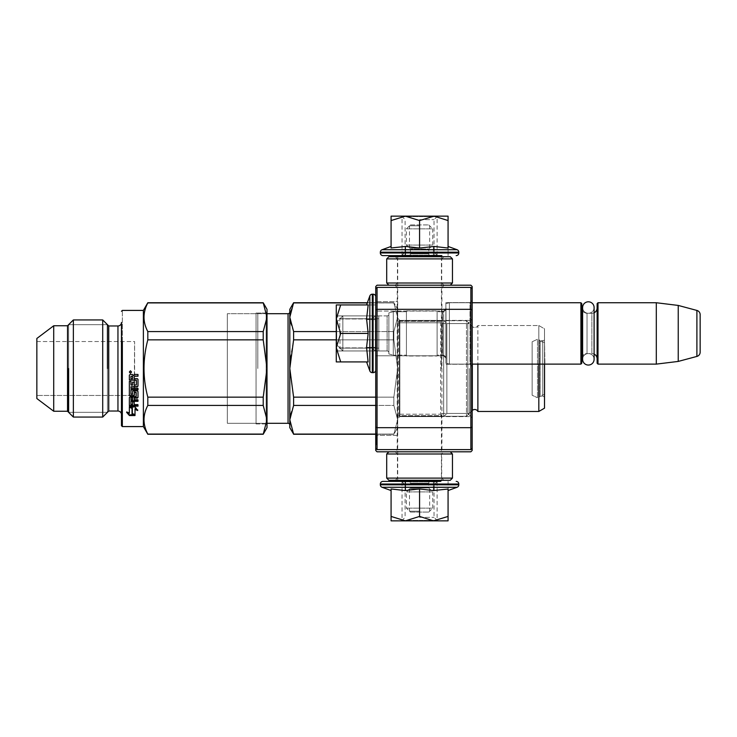 <?xml version="1.0" encoding="UTF-8"?>
<svg xmlns="http://www.w3.org/2000/svg" width="737" height="737" viewBox="0 0 737 737"><rect width="100%" height="100%" fill="white"/><g stroke="black" fill="none" stroke-linecap="round" stroke-linejoin="round"><path stroke-width="0.55" stroke-dasharray="3.69 2.76" d="M399.85 320.383L397.658 318.191L397.658 418.809L397.658 318.191L397.658 418.809L397.658 318.191L399.85 320.383L399.85 416.617L397.658 418.809L399.85 416.617L399.85 320.383L399.85 416.617L399.85 320.383L443.683 320.383L443.683 416.617L399.85 416.617L443.683 416.617L443.683 320.383L399.85 320.383M443.683 320.383L443.683 416.617L443.683 320.383L443.683 416.617L443.683 320.383L470.98 320.383L470.98 416.617L470.98 320.383L443.683 320.383L446.862 323.561L443.683 320.383M395.023 285.201L397.215 287.393L441.933 287.393L441.933 449.607L444.125 451.799L395.023 451.799L397.215 449.607L441.933 449.607L397.215 449.607L397.215 287.393L441.933 287.393L444.125 285.201L395.023 285.201L444.125 285.201M443.683 311.069L445.876 308.877L445.876 357.979L445.876 308.877L445.876 357.979L445.876 308.877L443.683 311.069L375.732 311.069L375.732 355.787L375.732 311.069L375.732 355.787L375.732 311.069L443.683 311.069L443.683 355.787L445.876 357.979L443.683 355.787L443.683 311.069M446.862 413.439L443.683 416.617L443.683 368.5L443.683 416.617L470.98 416.617L470.98 368.5L470.98 416.617L443.683 416.617L446.862 413.439L446.862 323.561L446.862 413.439L446.862 323.561L446.862 413.439L467.802 413.439L446.862 413.439M443.683 355.787L375.732 355.787L443.683 355.787M397.658 435.355L375.732 435.355L375.732 301.645L375.732 435.355L375.732 301.645L375.732 435.355L397.658 435.355L397.658 301.645L375.732 301.645L397.658 301.645L397.658 435.355M376.607 436.792L376.607 444.733L376.607 435.696L376.607 442.67L376.607 437.317L376.607 438.939L376.607 437.585L375.732 437.585L375.732 444.733L375.732 437.317L375.732 438.939L376.607 438.939L375.732 438.939L376.607 438.939L375.732 438.939L376.607 438.939L375.732 438.939L376.607 438.939L375.732 438.939L375.732 437.317L375.732 444.733L375.732 438.939L376.607 438.939L375.732 438.939L375.732 437.585L376.607 437.585M467.802 323.561L446.862 323.561L467.802 323.561L467.802 413.439L472.177 417.824L472.177 319.176L472.177 417.824L472.177 319.176L472.177 417.824L467.802 413.439L467.802 323.561L467.802 413.439L467.802 323.561L472.177 319.176L467.802 323.561M469.994 364.244L445.876 364.244L445.876 302.612L445.876 364.244L445.876 302.612L445.876 364.244L469.994 364.244L472.177 366.436L472.177 300.42L472.177 366.436L472.177 300.42L472.177 366.436L469.994 364.244L469.994 302.612L445.876 302.612L469.994 302.612L469.994 364.244M469.994 302.612L472.177 300.42L469.994 302.612M472.177 448.289L472.177 286.518L470.869 285.201L377.049 285.201L375.732 286.518L375.732 288.711L377.049 287.393L375.732 288.711L375.732 450.482L377.049 451.799L470.869 451.799L472.177 450.482L472.177 448.289L470.869 449.607L472.177 448.289L470.869 449.607L470.869 309.319L472.177 309.862M472.177 427.138L470.869 427.681L377.049 427.681L377.049 449.607L375.732 448.289L377.049 449.607L470.869 449.607M472.177 288.711L470.869 287.393L472.177 288.711L470.869 287.393L470.869 309.319L377.049 309.319L377.049 427.681L375.732 427.138M375.732 309.862L377.049 309.319L377.049 287.393L470.869 287.393M377.049 287.393L375.732 288.711M375.732 436.792L375.732 443.941L375.732 439.731L376.607 439.731L375.732 439.731L376.607 439.731L375.732 439.731L376.607 439.731L375.732 439.731L376.607 439.731L375.732 439.731L376.607 439.731L375.732 439.731L375.732 440.523L376.607 440.523M375.732 436.59L375.732 437.566L375.732 436.028L376.607 436.028L376.607 437.566L376.607 436.028L375.732 436.028L375.732 436.599L376.607 436.59M375.732 437.585L376.607 437.317L375.732 437.317L376.607 437.317L375.732 437.317L376.607 437.317L375.732 437.317L376.607 437.317L375.732 437.317L376.607 437.317L375.732 437.317L375.732 442.67L376.607 442.67L375.732 442.403L376.607 442.403L375.732 442.403L375.732 440.523M375.732 433.006L375.732 441.352L375.732 433.006L376.607 433.006L376.607 441.352L376.607 433.006M375.732 441.352L375.732 435.696L375.732 441.352L376.607 441.352L376.607 443.96L376.607 435.696L376.607 441.352L375.732 441.352L376.607 441.352M375.732 439.169L375.732 444.42L375.732 436.709L375.732 444.42L375.732 439.169L376.607 439.169L376.607 436.709L376.607 444.42L376.607 436.709L376.607 444.42L376.607 439.169L375.732 439.169M375.732 438.183L375.732 444.42L375.732 436.709L375.732 438.515L376.607 437.363L376.607 442.292L376.607 436.875L376.607 439.989L376.607 437.695L375.732 437.852L376.607 438.183M375.732 444.42L375.732 436.709L375.732 444.42L376.607 444.42L376.607 436.709L376.607 444.42L375.732 444.42L376.607 444.42M375.732 441.96L375.732 436.709L375.732 443.6L376.607 443.6L376.607 436.709L376.607 443.6L376.607 440.975L376.607 443.6L376.607 443.112L375.732 443.6L376.607 443.434L376.607 442.126L376.607 443.434L375.732 443.434L375.732 440.975L376.607 440.975L375.732 440.975L376.607 440.975L375.732 440.975L376.607 441.141L376.607 442.126L376.607 439.989L376.607 443.112L376.607 441.141L375.732 441.141L376.607 441.472L375.732 441.96L376.607 441.96M395.023 451.799L444.125 451.799M377.049 449.607L375.732 448.289M375.732 437.529L375.732 439.003L375.732 437.529L376.607 437.529M375.732 436.765L376.607 436.765M375.732 436.894L376.607 436.894L375.732 436.894M375.732 435.696L376.607 435.696L375.732 435.696M375.732 439.685L376.607 439.657M375.732 443.941L376.607 443.941M375.732 444.733L376.607 444.733L375.732 444.733M375.732 442.67L376.607 442.67L375.732 442.67M375.732 435.788L376.607 435.788M375.732 438.377L376.607 438.377L375.732 438.377M375.732 438.681L376.607 438.681M375.732 441.223L376.607 441.223M375.732 436.295L376.607 436.295L375.732 436.295M375.732 438.515L376.607 438.515L375.732 438.515M375.732 440.321L375.732 443.112L375.732 439.003L375.732 441.141L375.732 440.321L376.607 440.321M375.732 440.809L376.607 440.809M375.732 436.709L376.607 436.709M375.732 436.875L376.607 436.875L375.732 436.875M375.732 437.363L376.607 437.363L375.732 437.363M375.732 438.018L376.607 437.695L376.607 439.003L376.607 438.018L375.732 438.018L376.607 438.018M375.732 440.486L376.607 440.486M375.732 440.643L376.607 440.643L375.732 440.643M375.732 441.306L376.607 441.306M375.732 441.795L376.607 441.795M375.732 443.112L375.732 442.126L376.607 442.615L375.732 442.615L376.607 442.615L375.732 442.615L376.607 443.112L375.732 443.6L376.607 443.112M375.732 443.766L376.607 443.766M375.732 444.254L376.607 444.254M375.732 439.003L376.607 439.003L376.607 439.989L376.607 439.003L375.732 439.003L376.607 439.003M375.732 439.823L376.607 439.823L375.732 439.823M375.732 442.126L376.607 442.126L375.732 442.126M375.732 443.278L376.607 443.278M375.732 442.292L376.607 442.292L375.732 442.292M375.732 439.989L376.607 439.989L375.732 439.989M375.732 438.837L376.607 438.837M375.732 437.695L376.607 437.695M375.732 439.501L376.607 439.501L375.732 439.501M375.732 440.155L376.607 440.155M375.732 438.349L376.607 438.349L375.732 438.349M375.732 437.317L376.607 437.317L375.732 437.317M375.732 442.946L376.607 442.946M375.732 442.449L376.607 442.449M375.732 441.141L376.607 441.141L375.732 441.141M375.732 441.629L376.607 441.629L375.732 441.629M375.732 442.615L376.607 442.615M336.275 344.391L336.275 322.465L336.275 344.391L336.275 322.465L342.852 315.887L387.128 315.887L387.128 350.959L387.128 315.887A1.75 1.75 -138.9 0 0 388.887 314.137L388.887 352.719L388.887 314.137A1.75 1.75 -138.9 0 1 387.128 315.887L342.852 315.887L336.275 322.465L336.275 344.391L342.852 350.959L342.852 315.887L342.852 350.959L387.128 350.959A1.75 1.75 -41.1 0 1 388.887 352.719L388.887 314.137L388.887 352.719A1.75 1.75 -41.1 0 0 387.128 350.959L342.852 350.959L336.275 344.391M388.887 353.953L388.887 312.903L393.272 311.723L406.419 311.723L406.419 355.133L406.419 311.723L406.419 355.133L406.419 311.723L393.272 311.723L393.272 355.133L393.272 311.723L393.272 355.133L406.419 355.133L393.272 355.133L393.272 311.723L388.887 312.903L388.887 353.953L393.272 355.133L388.887 353.953L388.887 312.903L388.887 353.953M406.419 356.008L406.419 310.848L437.105 310.848L437.105 356.008L437.105 310.848L437.105 356.008L437.105 310.848L406.419 310.848L406.419 356.008L437.105 356.008L406.419 356.008L406.419 310.848L406.419 356.008M437.105 355.133L437.105 311.723L442.476 311.723L442.476 355.133L437.105 355.133L437.105 311.723L442.476 311.723L442.476 355.133L437.105 355.133L437.105 311.723L437.105 355.133M445.986 358.818A3.51 3.51 -37.4 0 0 442.476 355.133L442.476 311.723A3.51 3.51 -142.6 0 0 445.986 308.223A3.51 3.51 -142.6 0 1 442.476 311.723L442.476 355.133A3.51 3.51 -37.4 0 1 445.986 358.633L445.986 308.223A3.51 3.51 -142.6 0 0 445.986 308.038L445.876 360.826L445.986 308.038A3.51 3.51 -142.6 0 1 445.986 308.223L445.986 358.633A3.51 3.51 -37.4 0 1 445.986 358.818L445.986 308.038L445.986 358.818M472.177 364.115L449.386 364.115L449.386 302.741L449.386 364.115L449.386 302.741L445.876 303.681L445.876 363.175L449.386 364.115L445.876 363.175L445.876 303.681L445.876 363.175L445.876 303.681L449.386 302.741L472.177 302.741M580.903 364.115L580.903 302.741L580.903 364.115L580.903 302.741L449.386 302.741L449.386 364.115L580.903 364.115L581.779 363.24L581.779 303.616L580.903 302.741M581.779 308.002L581.779 358.855L581.779 308.002M597.127 308.002L597.127 358.855L597.127 308.002A5.26 5.26 -137.8 0 1 591.866 313.262L587.039 313.262L587.039 353.594L587.039 313.262A5.26 5.26 147.9 0 1 582.617 310.839A5.26 5.26 147.9 0 0 587.039 313.262L591.866 313.262L591.866 353.594L591.866 313.262A5.26 5.26 -137.8 0 0 594.105 312.764M581.779 358.855A5.26 5.26 32.2 0 1 587.039 353.594L591.866 353.594A5.26 5.26 -42.2 0 1 594.105 354.092A5.26 5.26 -42.2 0 0 591.866 353.594L587.039 353.594A5.26 5.26 32.2 0 0 582.617 356.017M598.002 302.741L598.002 364.115L598.002 302.741L598.002 364.115L597.127 363.24L597.127 303.616L597.127 363.24L597.127 303.616L598.002 302.741L656.308 302.741L678.233 305.431L696.898 310.434L696.898 356.422L696.898 310.434L696.898 356.422L678.233 361.425L678.233 305.431M598.002 364.115L656.308 364.115L656.308 302.741M378.8 333.428C378.8 314.478 378.8 314.478 378.8 333.428C378.8 314.478 378.8 314.478 378.8 333.428C378.8 352.378 378.8 352.378 378.8 333.428C378.8 352.378 378.8 352.378 378.8 333.428C378.8 310.802 378.8 310.802 378.8 333.428C378.8 356.054 378.8 356.054 378.8 333.428C378.8 314.478 378.8 314.478 378.8 333.428C378.8 314.478 378.8 314.478 378.8 333.428C378.8 352.378 378.8 352.378 378.8 333.428C378.8 352.378 378.8 352.378 378.8 333.428C378.8 310.802 378.8 310.802 378.8 333.428C378.8 356.054 378.8 356.054 378.8 333.428M340.006 333.428L340.006 348.113L340.006 333.428M342.852 350.959L342.852 315.887L342.852 350.959M581.779 363.24L581.779 303.616L581.779 363.24M656.308 364.115L678.233 361.425M336.275 333.428L336.275 347.671L340.687 333.428L336.275 319.48L336.275 333.428L336.275 315.454L336.275 351.402L336.275 333.428L336.275 347.671L340.687 333.428L336.275 319.48L336.275 304.934L336.275 333.428M340.687 361.922L336.275 347.671L340.687 361.922L336.275 347.671L336.275 361.922L368.168 361.922L336.275 361.922L368.168 361.922L366.565 361.922L368.168 361.922L366.565 361.922L368.168 361.922L366.565 347.975L375.732 347.975L375.732 347.376L375.732 347.975L366.565 347.975L368.168 361.922L366.565 347.975L375.732 347.975L375.732 347.376L375.732 347.975L366.565 347.975L368.168 333.428L366.565 319.609L375.732 319.609L375.732 318.762L375.732 319.609L366.565 319.609L368.168 333.428L366.565 319.609L375.732 319.609L375.732 318.762L375.732 319.609L366.565 319.609L368.168 304.934L366.565 304.934L375.732 304.934L366.565 304.934L375.732 304.934L366.565 304.934L368.168 304.934L366.565 318.762L368.168 304.934L366.565 304.934L375.732 304.934L336.275 304.934L340.687 304.934L336.275 304.934L336.275 318.881L340.687 304.934L336.275 318.881L340.687 333.428L336.275 347.671L336.275 361.922L336.275 319.48M375.732 370.038L375.732 296.818L375.732 370.038A2.635 2.635 -49.8 0 1 373.106 372.664L373.106 294.192A2.635 2.635 -130.2 0 1 375.732 296.818M375.732 333.428L375.732 315.454L375.732 333.428M372.222 333.428L372.222 318.964L372.222 333.428M339.785 333.428L339.785 318.964L339.785 333.428M373.106 372.664L372.314 372.664L372.314 294.192L372.314 372.664A2.635 2.635 39.2 0 1 369.845 370.932L369.845 295.924M368.168 333.428L366.565 347.376L375.732 347.376L366.565 347.376L366.565 347.975L368.168 333.428L340.687 333.428M375.732 318.762L366.565 318.762L375.732 318.762L366.565 318.762L366.565 319.609L366.565 318.762L375.732 318.762M336.717 333.428C336.717 310.802 336.717 310.802 336.717 333.428C336.717 310.802 336.717 310.802 336.717 333.428C336.717 356.054 336.717 356.054 336.717 333.428C336.717 356.054 336.717 356.054 336.717 333.428C336.717 310.802 336.717 310.802 336.717 333.428C336.717 310.802 336.717 310.802 336.717 333.428C336.717 356.054 336.717 356.054 336.717 333.428C336.717 356.054 336.717 356.054 336.717 333.428M375.299 333.428C375.299 310.802 375.299 310.802 375.299 333.428C375.299 310.802 375.299 310.802 375.299 333.428C375.299 356.054 375.299 356.054 375.299 333.428C375.299 356.054 375.299 356.054 375.299 333.428C375.299 310.802 375.299 310.802 375.299 333.428C375.299 310.802 375.299 310.802 375.299 333.428C375.299 356.054 375.299 356.054 375.299 333.428C375.299 356.054 375.299 356.054 375.299 333.428M372.314 372.664L372.314 294.192L373.106 294.192M366.565 361.922L369.845 370.932M366.565 304.934L367.358 302.741L393.853 302.741L397.658 317.242L397.658 309.319L397.658 317.242L393.853 302.741L367.358 302.741M375.732 347.376L366.565 347.376L375.732 347.376M336.275 318.881L340.687 304.934L368.168 304.934L340.687 304.934M410.371 224.923L428.777 224.923L410.371 224.923L406.419 228.866L406.419 245.08L410.371 249.032L410.371 253.86L428.777 253.86L410.371 253.86A1.75 1.75 44.3 0 1 408.611 255.61L430.537 255.61L408.611 255.61M428.777 224.923L432.73 228.866L406.419 228.866L432.73 228.866L432.73 245.08L406.419 245.08L432.73 245.08L428.777 249.032L410.371 249.032L428.777 249.032L428.777 253.86A1.75 1.75 -44.3 0 0 430.537 255.61M440.551 255.61L398.597 255.61L440.551 255.61M441.426 256.485L397.722 256.485M441.426 256.706L441.426 321.369L397.722 321.369L398.533 322.778L398.533 414.222L397.722 415.631L397.722 480.294M397.722 256.706L397.722 321.369L441.426 321.369L440.615 322.778L398.533 322.778L440.615 322.778L440.615 414.222L398.533 414.222L440.615 414.222L441.426 415.631L397.722 415.631L441.426 415.631L441.426 480.294M441.426 480.515L397.722 480.515M440.551 481.39L398.597 481.39M430.537 481.39L408.611 481.39L430.537 481.39A1.75 1.75 -121 0 0 428.777 483.14L428.777 487.968L410.371 487.968L406.419 491.911L406.419 508.134L410.371 512.077L428.777 512.077L410.371 512.077M428.777 512.077L432.73 508.134L406.419 508.134L432.73 508.134L432.73 491.911L406.419 491.911L432.73 491.911L428.777 487.968L410.371 487.968L410.371 483.14L428.777 483.14L410.371 483.14A1.75 1.75 121 0 0 408.611 481.39M419.574 511.202L409.486 511.202L419.574 511.202M419.574 488.843L409.486 488.843L419.574 488.843M419.574 225.798L409.486 225.798L419.574 225.798M419.574 248.157L409.486 248.157L419.574 248.157M448.068 481.39L448.068 490.556M419.574 481.39L437.548 481.39L419.574 481.39M419.574 484.9L434.038 484.9L419.574 484.9M419.574 517.337L434.038 517.337L419.574 517.337M457.078 487.277L382.07 487.277M419.574 520.847L437.548 520.847L419.574 520.847M391.08 488.953L391.08 490.556L391.08 488.953L405.028 490.556L419.574 488.953L434.24 490.556L448.068 488.953L448.068 516.434L434.121 520.847L419.574 516.434L405.332 520.847L391.08 520.847L391.08 488.953M391.08 516.434L405.332 520.847L433.522 520.847M448.068 516.434L448.068 520.847L434.121 520.847M405.028 481.39L405.626 481.39L405.626 490.556L405.626 481.39L405.028 481.39L405.028 490.556L405.028 481.39M433.393 481.39L434.24 481.39L434.24 490.556L434.24 481.39L433.393 481.39L433.393 490.556L433.393 481.39M419.574 488.953L419.574 516.434M419.574 520.405C442.2 520.405 442.2 520.405 419.574 520.405C442.2 520.405 442.2 520.405 419.574 520.405C396.948 520.405 396.948 520.405 419.574 520.405C396.948 520.405 396.948 520.405 419.574 520.405M419.574 481.823C442.2 481.823 442.2 481.823 419.574 481.823C442.2 481.823 442.2 481.823 419.574 481.823C396.948 481.823 396.948 481.823 419.574 481.823C396.948 481.823 396.948 481.823 419.574 481.823M419.574 216.153L405.332 216.153L419.574 220.566L433.522 216.153L419.574 216.153L437.548 216.153L419.574 216.153M448.068 255.61L448.068 246.444L448.068 255.61L448.068 246.444L448.068 248.047L434.24 246.444L419.574 248.047L405.028 246.444L391.08 248.047L391.08 220.566L405.332 216.153L391.08 216.153L391.08 220.566M397.271 255.61L441.878 255.61M419.574 255.61L437.548 255.61L419.574 255.61M419.574 252.1L434.038 252.1L419.574 252.1M419.574 219.663L434.038 219.663L419.574 219.663M382.07 249.723L457.078 249.723M448.068 246.444L448.068 216.153L433.522 216.153M405.028 255.61L405.626 255.61L405.626 246.444L405.626 255.61L405.028 255.61L405.028 246.444L405.028 255.61M419.574 248.047L419.574 220.566M433.393 255.61L434.24 255.61L434.24 246.444L434.24 255.61L433.393 255.61L433.393 246.444L433.393 255.61M434.121 216.153L448.068 220.566M419.574 216.595C442.2 216.595 442.2 216.595 419.574 216.595C442.2 216.595 442.2 216.595 419.574 216.595C396.948 216.595 396.948 216.595 419.574 216.595C396.948 216.595 396.948 216.595 419.574 216.595M419.574 255.177C442.2 255.177 442.2 255.177 419.574 255.177C442.2 255.177 442.2 255.177 419.574 255.177C396.948 255.177 396.948 255.177 419.574 255.177C396.948 255.177 396.948 255.177 419.574 255.177M450.261 285.201L395.244 285.201L450.261 285.201M443.904 256.706L395.244 256.706L443.904 256.706L441.712 258.899L397.436 258.899L441.712 258.899L441.712 283.008L419.574 283.008L441.712 283.008L443.904 285.201M388.887 256.706L450.261 256.706M386.695 258.899L452.454 258.899M386.695 283.008L452.454 283.008M419.574 285.201L388.887 285.201L419.574 285.201M450.261 451.799L395.244 451.799L450.261 451.799M452.454 453.992L397.436 453.992L441.712 453.992L443.904 451.799M443.904 480.294L395.244 480.294L443.904 480.294L441.712 478.101L397.436 478.101L441.712 478.101L441.712 453.992L386.695 453.992M450.261 480.294L388.887 480.294M452.454 478.101L386.695 478.101M419.574 451.799L388.887 451.799L419.574 451.799M594.105 307.541A5.739 5.739 0 0 1 588.356 313.28A5.739 5.739 0 0 1 582.617 307.541L582.617 359.315A5.739 5.739 0 0 0 588.356 365.055A5.739 5.739 0 0 0 594.105 359.315A5.739 5.739 0 0 0 588.356 353.576A5.739 5.739 0 0 0 582.617 359.315L582.617 307.541A5.739 5.739 0 0 0 588.356 313.28A5.739 5.739 0 0 0 594.105 307.541L594.105 359.315A5.739 5.739 0 0 0 588.356 353.576A5.739 5.739 0 0 0 582.617 359.315L582.617 307.541M544.514 364.115L544.514 328.831L538.821 325.533L538.821 411.467L544.514 408.169L544.514 328.831L544.514 408.169L544.514 328.831L538.821 325.533L477.88 325.533L477.88 411.467A3.51 3.51 0 0 0 472.343 410.426L466.484 416.285L399.408 416.285L399.408 320.715L399.408 416.285A1.75 1.75 43.5 0 0 397.658 418.036L397.658 318.964A1.75 1.75 136.5 0 0 399.408 320.715L466.484 320.715L466.484 416.285L399.408 416.285A1.75 1.75 43.5 0 0 397.658 418.036L397.658 318.964A1.75 1.75 136.5 0 0 399.408 320.715L466.484 320.715L466.484 416.285L472.177 410.583M538.821 364.115L538.821 411.467L538.821 325.533L477.88 325.533A3.51 3.51 0 0 1 472.343 326.574L472.343 410.426L472.343 326.574L466.484 320.715L466.484 416.285L466.484 320.715L472.343 326.574L472.343 410.426M477.88 364.115L477.88 411.467L538.821 411.467M290.304 358.44L293.602 339.84L289.807 368.5L293.602 397.16L289.807 368.5L289.807 419.758L293.602 405.424L293.602 397.16L293.602 405.424L289.807 419.758L289.807 427.681L289.807 317.242L293.602 331.576L293.602 339.84L293.602 331.576L289.807 317.242L289.807 309.319L289.807 317.242L293.602 302.741L393.853 302.916L397.658 317.242L393.853 331.576L397.658 317.242L397.658 419.758L393.853 434.259L397.658 419.758L397.658 427.681L397.658 419.758L393.853 405.424L397.658 419.758L397.658 368.5L393.853 397.16L393.853 405.424L393.853 397.16L397.658 368.5L393.853 339.84L393.853 331.576L393.853 339.84L397.658 368.5L397.658 309.319L397.658 317.242L393.853 302.916L293.602 302.916L289.807 317.242L289.807 368.5L293.602 339.84L393.853 339.84L393.853 331.576L397.658 317.242L393.853 331.576L393.853 339.84L397.658 368.5L397.658 419.758L393.853 434.259L397.658 419.758L397.658 427.681L393.853 434.259L293.602 434.259L393.853 434.084L293.602 434.259L289.807 419.758L293.602 434.084L375.732 434.084M290.304 414.728L293.602 405.424L393.853 405.424L397.658 419.758L393.853 405.424L393.853 397.16L393.853 405.424L293.602 405.424L293.602 397.16L393.853 397.16L397.658 368.5L393.853 397.16L293.602 397.16L289.807 368.5L289.807 309.319M293.602 339.84L393.853 339.84L293.602 339.84L293.602 331.576L393.853 331.576L336.275 331.576M289.807 330.462L289.807 425.056A1.75 1.75 -43.7 0 0 288.056 423.296L288.056 313.704L288.056 423.296L227.337 423.296L227.337 313.704L227.337 423.296L267.006 423.296L267.006 312.341M267.006 313.704L227.337 313.704L227.337 423.296L227.337 313.704L267.006 313.704M289.807 425.056L289.807 330.48M544.514 396.81L544.514 340.19L544.514 396.81L544.514 340.19L544.514 396.81L542.764 396.34L544.514 396.81M540.138 340.66A0.875 0.875 141.7 0 1 539.254 339.785L539.254 397.215A0.875 0.875 38.3 0 1 540.138 396.34L542.764 396.34L542.764 340.66L542.764 396.34L542.764 340.66L544.514 340.19L542.764 340.66L542.764 396.34L540.138 396.34L540.138 340.66L542.764 340.66L540.138 340.66A0.875 0.875 141.7 0 1 539.254 339.785L539.254 397.215A0.875 0.875 38.3 0 1 540.138 396.34L540.138 340.66M257.803 368.5L257.803 313.704L257.803 368.5M469.331 368.5L469.331 413.439L469.331 368.5M441.491 368.5L441.491 320.715L441.491 368.5M267.006 309.319L267.006 317.242L263.21 302.916L267.006 317.242L267.006 309.319L267.006 317.242L263.21 331.576L263.21 339.84L267.006 368.5L263.21 339.84L147.815 339.84L263.21 339.84L263.21 331.576L267.006 317.242L267.006 427.681L267.006 419.758L263.21 434.084L267.006 419.758L263.21 405.424L267.006 419.758L263.21 405.424L263.21 397.16L267.006 368.5L263.21 397.16L263.21 405.424L147.815 405.424L263.21 405.424L263.21 397.16L267.006 368.5L267.006 419.758L267.006 312.847M263.21 302.741L147.815 302.916C142.748 312.47 142.748 322.023 147.815 331.576L263.21 331.576L267.006 317.242L267.006 368.5L263.21 339.84L147.815 339.84C142.748 358.947 142.748 378.053 147.815 397.16L263.21 397.16L147.815 397.16C142.748 378.053 142.748 358.947 147.815 339.84L147.815 331.576L263.21 331.576L263.21 339.84M263.21 434.259L147.815 434.084C142.748 424.53 142.748 414.977 147.815 405.424L147.815 397.16L147.815 405.424C142.748 414.977 142.748 424.53 147.815 434.084L263.21 434.084L267.006 419.758L267.006 427.681L263.21 434.259L147.815 434.259L143.383 426.585L122.342 426.585L122.342 310.415L122.342 426.585M121.458 322.465L121.458 414.535A3.51 3.51 -41.7 0 0 117.957 411.025L117.957 325.975L117.957 411.025L108.744 411.025L108.744 325.975L108.744 411.025L102.71 417.059L102.71 319.941L102.71 417.059L73.359 417.059L67.537 411.246L53.718 411.246L36.85 398.533L36.85 338.467M73.359 319.941L73.359 417.059M67.537 325.754L67.537 411.246M53.718 325.754L53.718 411.246M134.604 376.275L134.604 341.535L36.85 341.535L36.85 395.465L36.85 341.535L36.85 395.465L36.85 341.535L134.604 341.535L134.604 395.465L36.85 395.465L129.371 395.465M121.458 341.535L121.458 395.465M263.21 331.576L147.815 331.576C142.748 322.023 142.748 312.47 147.815 302.916L263.21 302.916L147.815 302.916C142.748 312.47 142.748 322.023 147.815 331.576L147.815 339.84C142.748 358.947 142.748 378.053 147.815 397.16L263.21 397.16M143.383 310.415L143.383 426.585M266.131 423.959L266.131 313.041L256.052 313.041L256.052 423.959L266.131 423.959L266.131 313.041L266.131 423.959L256.052 423.959L256.052 313.041L256.052 423.959L256.052 313.041L266.131 313.041L266.131 423.959L267.006 424.834L267.006 312.166L267.006 424.834L266.131 423.959M267.015 312.166L266.131 313.041L267.015 312.166M135.009 414.599L135.009 408.777L135.009 415.309L135.009 414.599L132.338 413.604L132.338 414.295L135.009 415.309L135.009 408.777L137.718 409.901L134.917 406.354L137.718 409.901L137.718 410.537L136.971 409.597M130.689 406.935L129.353 406.354L134.917 406.354L134.917 406.935L129.353 406.935L132.338 408.234L132.338 414.295L132.338 407.635L129.353 406.354L134.917 406.354L137.718 410.537L135.009 409.394M129.399 414.83L129.399 415.539L126.589 411.624L126.589 412.287L129.353 413.383L129.353 412.702L126.589 411.624L129.399 414.83L135.009 414.83L132.024 413.724L135.009 414.83L133.111 414.83M130.081 406.935L129.353 406.621L129.353 413.383L129.353 406.621L132.024 407.773L132.024 413.724M129.353 375.188L130.034 374.359L129.353 375.087L129.353 380.006L136.363 380.108L136.363 384.88L136.363 380.108L136.363 384.88L134.217 385.138L136.105 384.889L134.217 384.889L134.217 381.959L132.596 381.959L132.596 385.138L131.241 384.889L132.596 384.889M137.994 374.451L134.484 374.359L133.471 375.437L132.467 374.359L130.034 374.359L132.467 374.359L133.471 375.538L134.484 374.359L137.994 374.359L137.994 376.082L134.899 376.082L134.217 376.929L134.899 376.202L137.994 376.202L137.994 374.359L134.484 374.451L133.471 375.538L132.467 374.451L130.034 374.359L129.353 375.087L129.353 380.006L136.105 379.831M134.484 392.406L136.105 392.406L134.484 392.047L134.217 395.336L133.544 395.935L130.034 395.935L129.353 395.336L129.353 381.167L130.974 381.361L131.241 385.138L132.596 385.138L132.596 381.959L134.217 382.162L134.217 384.889M129.353 381.361L130.974 381.167L130.974 384.631M134.484 392.047L134.217 394.931L133.544 395.52L129.353 395.336L129.353 381.167L130.974 381.361M136.363 392.287L136.363 396.727L136.105 392.047M129.353 405.626L129.353 397.105L130.034 396.524L136.363 396.294L136.105 396.957L129.353 397.105L129.353 405.626L129.353 405.074L130.034 405.59L137.994 405.59L137.994 404.346L137.994 406.161L130.034 406.161L129.353 405.626M130.974 389.91L137.994 389.587L130.974 389.587L131.241 394.452L132.596 394.221L132.596 391.154L137.312 390.868L137.994 391.504L137.994 397.547L137.312 398.127L134.217 398.127L134.217 399.961L134.217 397.685L134.217 399.961L137.994 399.961L137.994 401.315L130.974 401.315L130.974 404.687L130.974 400.817L131.241 404.346L132.596 404.346L132.596 401.352L134.217 401.352L134.217 404.346L137.994 404.346L134.217 404.346M132.596 391.504L133.277 390.536L137.312 390.536L137.994 391.154L137.994 397.105L137.312 397.685L134.217 397.685M132.596 393.825L130.974 393.825L132.596 394.221L132.596 391.154L133.277 390.536L137.312 390.536L137.994 391.504M137.994 388.371L137.994 389.91L137.994 388.067L130.974 388.371L130.974 386.538L137.312 386.538L137.994 385.884L137.312 386.538M130.974 386.814L137.312 386.814M137.994 379.352L137.994 386.151L137.994 379.187L137.312 378.486L137.994 379.187L137.312 378.486L134.217 378.643L134.217 376.8M134.217 376.929L134.217 378.643L134.217 376.929M129.353 371.982L130.449 370.766L131.545 372.028L130.449 373.244L129.353 372.028L130.449 370.766L131.545 371.982L130.449 373.18L129.353 371.982L130.449 370.766L131.545 371.982M132.596 404.346L130.974 404.134L131.241 404.889L132.596 404.889L132.596 401.858L134.217 401.858L134.217 404.889L137.994 404.889M129.353 397.547L130.034 396.524L136.105 396.524L136.105 392.406M129.353 407.202L132.024 408.372L132.024 414.415L135.009 415.539L129.399 415.539M130.974 398.358L130.974 399.74L132.596 399.961L132.596 397.685L132.596 399.961L131.241 399.482L132.596 399.482L132.596 398.127L130.974 398.358M130.974 376.487L130.974 378.643L132.596 378.643L130.974 378.486L132.596 378.486L132.596 376.082L132.596 378.643L132.596 376.202L130.974 376.367L130.974 378.643L130.974 376.487M130.974 376.367L132.596 376.082M130.974 399.27L130.974 397.906L132.596 397.685M130.974 400.817L137.994 400.817L137.994 399.961M134.217 399.482L137.994 399.482L134.217 399.482M130.974 388.067L137.994 388.067L130.974 388.067L130.974 386.538L130.974 388.067M134.217 394.931L134.217 392.287M129.675 371.605L129.675 372.526L129.675 371.605M68.624 368.5L68.624 324.667L68.624 412.333L68.624 324.667L68.624 412.333L107.445 412.333L107.445 324.667L107.445 412.333L107.445 368.5L107.445 412.333L68.624 412.333M544.551 364.115L544.551 342.484L544.929 364.115L544.551 342.484L540.184 341.323L540.184 368.5L540.184 341.323L544.551 342.484L544.551 394.516L544.551 342.484L544.551 394.516L540.184 395.677L540.184 341.323L540.184 395.677L544.551 394.516M537.503 339.26L532.142 341.756L532.142 395.244L537.503 397.74L532.142 395.244L532.142 341.756L532.142 395.244L532.142 341.756L537.503 339.26L537.503 397.74L537.503 339.26M477.88 411.467L477.88 325.533A3.51 3.51 0 0 1 472.343 326.574L472.343 364.115M290.304 312.221L293.602 302.741M375.732 434.259L393.853 434.259L397.658 427.681L397.658 368.5L393.853 339.84L336.275 339.84M375.732 405.424L293.602 405.424M375.732 397.16L293.602 397.16M293.602 434.084L289.807 419.758L289.807 427.681L293.602 434.259M289.807 419.758L289.807 368.5M397.658 368.5L397.658 317.242L397.658 368.5M367.302 302.916L293.602 302.916M293.602 331.576L290.304 322.272M263.21 434.084L147.815 434.259M102.71 319.941L102.71 417.059M134.604 376.165L134.604 341.535L134.198 395.465M133.83 395.465L129.74 395.465M108.744 325.975L108.744 411.025M122.342 341.535L122.342 395.465M263.21 302.916L267.006 317.242L267.006 419.758M147.815 397.16L147.815 405.424L263.21 405.424M147.815 434.084C142.748 424.53 142.748 414.977 147.815 405.424M147.815 331.576L147.815 339.84M132.338 408.234L132.338 413.604M127.446 412.628L126.589 411.624L129.353 412.702M134.217 382.162L132.596 382.162M132.596 401.858L132.596 401.352L134.217 401.352L134.217 401.858M107.445 324.667L68.624 324.667L107.445 324.667L107.445 368.5M375.732 436.94L376.607 436.94M375.732 436.147L376.607 436.147M375.732 437.013L376.607 437.013M375.732 436.488L376.607 436.488L375.732 436.488M375.732 440.698L376.607 440.698M375.732 440.781L376.607 440.781M375.732 436.341L376.607 436.341M458.81 484.016L380.338 484.016M458.81 484.808L380.338 484.808M380.338 252.984L458.81 252.984M380.338 252.192L458.81 252.192M288.056 423.296L288.056 313.704M117.957 411.025L117.957 325.975M378.8 348.113L340.006 348.113L378.8 348.113M378.8 318.743L340.006 318.743L378.8 318.743M372.222 318.964L375.732 315.454L372.222 318.964L339.785 318.964L336.275 315.454L339.785 318.964L372.222 318.964M372.222 347.892L375.732 351.402L372.222 347.892L339.785 347.892L336.275 351.402L339.785 347.892L372.222 347.892M375.299 315.887L336.717 315.887L375.299 315.887M375.299 350.959L336.717 350.959L375.299 350.959M409.486 488.843L409.486 511.202M429.653 488.843L429.653 511.202M429.653 248.157L429.653 225.798M409.486 248.157L409.486 225.798M437.548 520.847L434.038 517.337L434.038 484.9L437.548 481.39M401.601 520.847L405.11 517.337L405.11 484.9L401.601 481.39M437.105 481.823L437.105 520.405M402.034 481.823L402.034 520.405M437.548 216.153L434.038 219.663L434.038 252.1L437.548 255.61M401.601 216.153L405.11 219.663L405.11 252.1L401.601 255.61M437.105 255.177L437.105 216.595M402.034 255.177L402.034 216.595M395.244 285.201L397.436 283.008L397.436 258.899L395.244 256.706M395.244 451.799L397.436 453.992L397.436 478.101L395.244 480.294M397.658 309.319L393.853 302.741L397.658 309.319M441.491 413.439L469.331 413.439L441.491 413.439M441.491 323.561L469.331 323.561L441.491 323.561"/><path stroke-width="1.11" d="M472.177 365.828L472.177 366.436M472.177 286.518L472.177 450.482L470.869 451.799L377.049 451.799L375.732 450.482L375.732 286.518L377.049 285.201L470.869 285.201L472.177 286.518M472.177 301.028L472.177 300.42L472.177 301.028M472.177 309.862L470.869 309.319L470.869 287.393L472.177 288.711M472.177 448.289L470.869 449.607L377.049 449.607L377.049 309.319L470.869 309.319L470.869 427.681L472.177 427.138M375.732 427.138L377.049 427.681L470.869 427.681L470.869 449.607M470.869 287.393L377.049 287.393L375.732 288.711M375.732 309.862L377.049 309.319L377.049 287.393M377.049 449.607L375.732 448.289M472.177 364.115L580.903 364.115L580.903 302.741L472.177 302.741M580.903 364.115L581.779 363.24L581.779 303.616L580.903 302.741M582.617 310.839A5.26 5.26 147.9 0 1 581.779 308.002A5.26 5.26 147.9 0 0 582.617 310.839M582.617 356.017A5.26 5.26 32.2 0 0 581.779 358.855M597.127 308.002A5.26 5.26 -137.8 0 1 594.105 312.764M597.127 358.855A5.26 5.26 -42.2 0 0 594.105 354.092A5.26 5.26 -42.2 0 1 597.127 358.855M598.002 302.741L598.002 364.115L597.127 363.24L597.127 303.616L598.002 302.741L656.308 302.741L678.233 305.431L696.898 310.434L696.898 356.422L678.233 361.425L678.233 305.431M598.002 364.115L656.308 364.115L656.308 302.741M656.308 364.115L678.233 361.425M700.15 314.671A4.385 4.385 -124.1 0 0 696.898 310.434A4.385 4.385 -124.1 0 1 700.15 314.671L700.15 352.185A4.385 4.385 -55.9 0 1 696.898 356.422A4.385 4.385 -55.9 0 0 700.15 352.185L700.15 314.671M366.565 304.934L369.845 295.924L369.845 370.932A2.635 2.635 39.2 0 0 372.314 372.664L373.106 372.664A2.635 2.635 -49.8 0 0 375.732 370.038M375.732 296.818A2.635 2.635 -130.2 0 0 373.106 294.192L373.106 372.664M372.314 372.664L372.314 294.192A2.635 2.635 140.8 0 0 369.845 295.924A2.635 2.635 140.8 0 1 372.314 294.192L373.106 294.192M366.565 361.922L369.845 370.932M368.03 361.259L366.565 347.376L368.168 333.428L366.565 318.762L368.168 304.934L340.687 304.934L336.275 318.881L340.687 333.428L336.275 347.671L336.275 361.922L368.168 361.922M340.687 361.922L336.275 347.671L336.275 319.48M340.687 304.934L336.275 304.934L336.275 318.881M368.168 333.428L340.687 333.428M289.807 309.319L293.602 302.741L289.807 317.242L289.807 309.319L293.602 302.741L367.358 302.741L369.845 295.924M440.551 255.61L441.426 256.485L397.722 256.485L398.597 255.61M397.722 480.294L441.426 480.294M441.426 480.515L440.551 481.39L382.964 481.39L398.597 481.39L397.722 480.515M419.574 520.847L405.332 520.847L419.574 516.434L433.522 520.847L419.574 520.847M382.964 481.39A2.635 2.635 139.8 0 0 380.338 484.016L458.81 484.016A2.635 2.635 -139.8 0 0 456.185 481.39M391.08 490.556L382.07 487.277A2.635 2.635 50.8 0 1 380.338 484.808L380.338 484.016M380.338 484.808L458.81 484.808L458.81 484.016M382.07 487.277L457.078 487.277A2.635 2.635 -50.8 0 0 458.81 484.808M447.313 489.11L433.393 490.556L419.574 488.953L405.028 490.556L391.08 488.953L391.08 516.434L405.332 520.847L391.08 520.847L391.08 516.434M448.068 490.556L457.078 487.277M434.121 520.847L448.068 520.847L448.068 516.434L433.522 520.847M419.574 488.953L419.574 516.434M448.068 488.953L448.068 516.434M448.068 246.444L457.078 249.723L382.07 249.723A2.635 2.635 129.2 0 0 380.338 252.192L380.338 252.984A2.635 2.635 40.2 0 0 382.964 255.61L397.271 255.61M441.878 255.61L382.964 255.61M456.185 255.61A2.635 2.635 -40.2 0 0 458.81 252.984L380.338 252.984M457.078 249.723A2.635 2.635 -129.2 0 1 458.81 252.192L458.81 252.984M391.08 246.444L382.07 249.723M391.743 247.908L405.626 246.444L419.574 248.047L434.24 246.444L448.068 248.047L448.068 220.566L434.121 216.153L419.574 220.566L405.332 216.153L391.08 216.153L391.08 248.047M391.08 220.566L405.332 216.153L433.522 216.153M448.068 220.566L448.068 216.153L434.121 216.153M419.574 248.047L419.574 220.566M450.261 285.201L452.454 283.008L386.695 283.008L386.695 258.899L452.454 258.899L450.261 256.706L388.887 256.706L386.695 258.899M450.261 451.799L452.454 453.992L452.454 478.101L450.261 480.294L388.887 480.294L386.695 478.101L452.454 478.101M388.887 451.799L386.695 453.992L452.454 453.992M582.617 307.541A5.739 5.739 0 0 1 588.356 301.802A5.739 5.739 0 0 1 594.105 307.541L594.105 359.315A5.739 5.739 0 0 1 588.356 365.055A5.739 5.739 0 0 1 582.617 359.315L582.617 307.541A5.739 5.739 0 0 1 588.356 301.802A5.739 5.739 0 0 1 594.105 307.541M288.056 313.704L267.006 313.704L288.056 313.704A1.75 1.75 -136.3 0 0 289.807 311.944A1.75 1.75 -136.3 0 1 288.056 313.704L288.056 423.296L267.006 423.296L267.006 424.834L267.006 419.758L267.006 427.681L263.21 434.259L147.815 434.259L143.383 426.585L122.342 426.585L122.342 341.535M267.006 419.758L267.006 309.319L263.21 302.741L267.006 317.242L263.21 331.576L263.21 339.84L267.006 368.5L263.21 397.16L263.21 405.424L267.006 419.758L263.21 434.259M117.957 325.975L117.957 411.025L108.744 411.025L108.744 325.975L117.957 325.975A3.51 3.51 -138.3 0 0 121.458 322.465L121.458 425.71L121.458 322.465A3.51 3.51 -138.3 0 1 117.957 325.975L108.744 325.975L102.71 319.941L73.359 319.941L67.537 325.754L53.718 325.754L36.85 338.467L36.85 398.533L53.718 411.246L67.537 411.246L73.359 417.059L102.71 417.059L102.71 319.941L73.359 319.941L67.537 325.754L53.718 325.754L36.85 338.467M121.458 425.71L121.458 395.465L121.458 425.71L122.333 426.585L121.458 425.71M267.006 309.319L263.21 302.741L147.815 302.741L143.383 310.415L122.342 310.415L121.458 311.29L122.333 310.415L143.383 310.415L143.383 426.585M267.006 312.847L267.006 312.341M477.88 364.115L477.88 411.467A3.51 3.51 0 0 0 472.343 410.426L472.177 410.583M290.304 322.272L289.807 317.242L290.304 312.221M290.304 358.44L289.807 368.5L293.602 339.84L293.602 331.576L289.807 317.242L289.807 368.5L293.602 397.16L293.602 405.424L375.732 405.424M293.602 397.16L375.732 397.16M293.602 434.084L289.807 427.681L289.807 419.758L293.602 434.084L375.732 434.084M293.602 405.424L289.807 419.758L290.304 414.728M293.602 302.916L367.302 302.916M293.602 331.576L336.275 331.576M288.056 423.296A1.75 1.75 -43.7 0 1 289.807 425.056M289.807 368.5L289.807 419.758M293.602 339.84L336.275 339.84M538.821 364.115L538.821 411.467L477.88 411.467M472.343 364.115L472.343 410.426M544.514 364.115L544.514 408.169L538.821 411.467M53.718 325.754L53.718 411.246M67.537 325.754L67.537 411.246M73.359 319.941L73.359 417.059M108.744 411.025L102.71 417.059M108.744 325.975L102.71 319.941M117.957 411.025A3.51 3.51 -41.7 0 1 121.458 414.535L121.458 395.465M121.458 341.535L121.458 322.465M122.342 395.465L122.342 426.585M263.21 302.741L147.815 302.916C142.748 312.47 142.748 322.023 147.815 331.576L147.815 339.84C142.748 358.947 142.748 378.053 147.815 397.16L147.815 405.424C142.748 414.977 142.748 424.53 147.815 434.084L263.21 434.084M147.815 405.424L263.21 405.424M147.815 331.576L263.21 331.576M147.815 339.84L263.21 339.84M147.815 397.16L263.21 397.16M147.815 302.741L143.383 310.415M147.815 302.916L263.21 302.916M132.338 413.604L135.009 414.599M130.689 406.935L132.338 407.635L132.338 414.295L135.009 415.309L135.009 408.777L137.718 409.901M132.338 408.234L129.353 406.935L134.917 406.935L137.718 410.537L135.009 409.394M127.446 412.628L129.399 415.539L126.589 412.287L129.353 413.383L129.353 407.202L129.353 412.702M129.399 414.83L133.111 414.83M129.353 406.621L132.024 408.105M129.353 407.202L132.024 408.372L132.024 413.724M136.363 380.283L129.353 380.006L129.353 375.188L129.353 379.831L136.363 380.108L136.363 384.88L134.217 385.138L134.217 382.162L134.217 384.889M132.596 384.889L132.596 382.162L134.217 382.162M132.596 382.162L132.596 385.138L131.241 385.138L130.974 381.361L130.974 384.631M134.484 392.406L136.105 392.406L134.484 392.047L134.217 395.336L133.544 395.935L130.034 395.935L129.353 395.336L129.353 381.361L129.353 394.931L130.034 395.52L133.544 395.52L134.217 394.931M136.105 392.406L136.105 396.957L130.034 396.957L129.353 397.547L129.353 405.074L130.034 405.59L137.994 405.59L137.994 404.889L137.994 406.161L130.034 406.161L129.353 405.626L129.353 397.547M132.596 393.825L132.596 391.504L133.277 390.868L137.312 390.868L137.994 391.504L137.994 397.547L137.312 398.127L134.217 398.127L134.217 399.961L137.994 399.961L137.994 401.315L130.974 401.315L130.974 400.817L130.974 404.687L132.596 404.889L132.596 401.858L134.217 401.858L134.217 404.889L137.994 404.889M137.994 391.504L137.994 397.105L137.312 397.685L134.217 397.685M132.596 391.504L132.596 394.221L130.974 394.221L130.974 389.587L137.994 389.587L137.994 388.371L137.994 389.91L130.974 389.91M137.312 386.814L130.974 386.814L137.312 386.538L137.994 385.884L137.994 379.352L137.994 386.151L137.312 386.538M129.353 375.188L130.034 374.451L132.467 374.451L133.471 375.538L134.484 374.451L137.994 374.451L137.994 376.202L134.899 376.202L134.217 376.929L134.217 378.643L137.312 378.643L137.994 379.352M137.994 374.451L137.994 376.082L134.899 376.082L134.217 376.8M130.449 370.803L131.545 372.028L130.449 373.244L129.353 372.028L130.449 370.803M131.545 372.001L130.449 373.18L129.353 372.001M130.974 386.814L130.974 388.371L137.994 388.371M129.353 381.361L130.974 381.361M132.024 408.372L132.024 414.415L135.009 415.539L129.399 415.539M130.974 398.358L130.974 399.74L132.596 399.961L132.596 397.685L130.974 398.358M130.974 376.487L130.974 378.643L132.596 378.643L132.596 376.082L130.974 376.487M130.974 376.367L132.596 376.082M130.974 399.27L130.974 397.906L132.596 397.685M134.217 401.858L134.217 404.346M132.596 401.858L132.596 404.346M130.974 400.817L137.994 400.817L137.994 399.961M129.675 371.605L129.675 372.526L129.675 371.605M107.445 368.5L107.445 324.667M68.624 368.5L68.624 412.333M544.551 394.516L544.551 364.115M458.81 252.192L380.338 252.192M452.454 283.008L452.454 258.899M388.887 285.201L386.695 283.008M386.695 453.992L386.695 478.101M375.732 434.259L293.602 434.259M367.358 302.741L293.602 302.741"/></g></svg>

